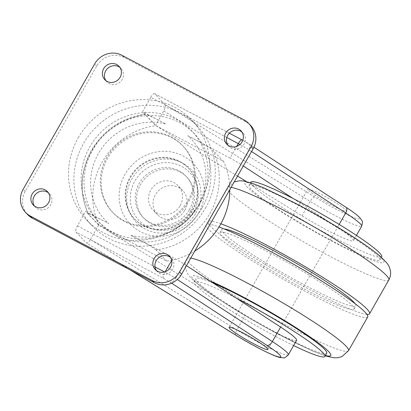 <?xml version="1.0" encoding="UTF-8"?>
<svg xmlns="http://www.w3.org/2000/svg" width="411" height="411" viewBox="0 0 411 411"><rect width="100%" height="100%" fill="white"/><g stroke="black" fill="none" stroke-linecap="round" stroke-linejoin="round"><path stroke-width="0.31" stroke-dasharray="2.06 1.54" d="M184.765 210.365A17.478 16.543 -43.5 0 0 182.731 190.55A17.478 16.543 -43.5 0 0 155.363 194.809A17.478 16.543 -43.5 0 0 157.398 214.624A17.478 16.543 -43.5 0 0 184.765 210.365M180.218 205.582A17.478 16.543 -43.5 0 0 178.189 185.767A17.478 16.543 -43.5 0 0 150.822 190.031A17.478 16.543 -43.5 0 0 152.851 209.841A17.478 16.543 -43.5 0 0 180.218 205.582M190.54 211.043A29.746 28.154 -43.5 0 0 187.082 177.316A29.746 28.154 -43.5 0 0 140.5 184.57A29.746 28.154 -43.5 0 0 143.958 218.292A29.746 28.154 -43.5 0 0 190.54 211.043M189.301 209.738A29.746 28.154 -43.5 0 0 185.844 176.011A29.746 28.154 -43.5 0 0 139.262 183.265A29.746 28.154 -43.5 0 0 142.72 216.993A29.746 28.154 -43.5 0 0 189.301 209.738M198.467 213.247A43.689 41.352 -43.5 0 0 183.265 156.041A43.689 41.352 -43.5 0 0 124.975 174.367A43.689 41.352 -43.5 0 0 140.177 231.573A43.689 41.352 -43.5 0 0 198.467 213.247M192.841 210.268A36.995 35.017 -43.5 0 0 188.541 168.325A36.995 35.017 -43.5 0 0 130.6 177.341A36.995 35.017 -43.5 0 0 134.9 219.289A36.995 35.017 -43.5 0 0 192.841 210.268M192.405 209.816A36.995 35.017 -43.5 0 0 188.11 167.868A36.995 35.017 -43.5 0 0 130.169 176.889A36.995 35.017 -43.5 0 0 134.469 218.832A36.995 35.017 -43.5 0 0 192.405 209.816M288.363 354.77A42.759 4.182 29.7 0 1 236.864 329.935L90.425 239.546C88.668 242.351 87.23 243.41 86.115 242.721L75.907 231.979A5.579 1.716 -62.1 0 1 77.417 225.855L85.668 211.388L108.776 223.615C100.967 219.515 88.17 212.667 88.514 214.193A70.276 66.52 136.5 0 1 91.643 150.991A70.276 66.52 136.5 0 1 145.35 114.551L155.882 125.638L223.527 161.425A70.276 66.52 136.5 0 1 229.806 189.671M226.795 137.51L150.75 97.284L142.499 111.746L165.607 123.973C157.834 119.894 145.042 113.04 145.35 114.551L145.273 114.171C121.743 117.752 103.767 129.84 91.34 150.431C79.96 171.526 78.963 192.708 88.35 213.972L99.046 225.274L166.691 261.067A70.276 66.52 136.5 0 0 194.814 251.013M346.072 210.124A22.307 2.183 29.7 0 1 346.689 211.249A22.307 2.183 29.7 0 1 329.268 203.794A22.307 2.183 29.7 0 1 308.543 190.267A22.307 2.183 29.7 0 1 307.931 189.142A22.307 2.183 29.7 0 1 325.348 196.597A22.307 2.183 29.7 0 1 346.072 210.124M297.749 205.089A75.295 7.367 29.7 0 1 379.877 259.999A75.295 7.367 29.7 0 1 331.204 240.301A75.295 7.367 29.7 0 1 249.071 185.392A75.295 7.367 29.7 0 1 297.749 205.089M381.711 256.783A75.295 7.367 29.7 0 1 333.033 237.085A75.295 7.367 29.7 0 1 252.21 185.13A75.295 7.367 29.7 0 1 250.905 182.176M366.946 314.394A92.953 9.093 29.7 0 1 309.457 289.431A92.953 9.093 29.7 0 1 208.064 221.637A92.953 9.093 29.7 0 1 220.877 223.764M269.832 252.868A77.155 7.547 29.7 0 1 353.989 309.134A77.155 7.547 29.7 0 1 304.114 288.948A77.155 7.547 29.7 0 1 219.957 232.683A77.155 7.547 29.7 0 1 269.832 252.868M355.058 303.611A77.155 7.547 29.7 0 1 355.823 305.918A77.155 7.547 29.7 0 1 305.948 285.732A77.155 7.547 29.7 0 1 221.791 229.466A77.155 7.547 29.7 0 1 224.17 228.953M367.717 316.963A92.953 9.093 29.7 0 1 307.623 292.642A92.953 9.093 29.7 0 1 206.23 224.853A92.953 9.093 29.7 0 1 219.001 226.964M293.613 345.574A75.295 7.367 29.7 0 1 276.202 336.727A75.295 7.367 29.7 0 1 195.379 284.772A75.295 7.367 29.7 0 1 194.069 281.818A75.295 7.367 29.7 0 1 236.268 298.134M326.709 353.213A75.295 7.367 29.7 0 1 278.036 333.511A75.295 7.367 29.7 0 1 195.903 278.601A75.295 7.367 29.7 0 1 213.134 283.04M293.105 198.492L337.457 227.437A42.759 4.182 29.7 0 1 352.273 238.508A42.759 4.182 29.7 0 1 353.45 240.666A42.759 4.182 29.7 0 1 301.951 215.826L246.441 181.564M188.932 201.164A48.339 45.755 -43.5 0 0 183.316 146.362A48.339 45.755 -43.5 0 0 107.62 158.148A48.339 45.755 -43.5 0 0 113.236 212.949A48.339 45.755 -43.5 0 0 188.932 201.164M188.11 200.296A48.339 45.755 -43.5 0 0 182.489 145.494A48.339 45.755 -43.5 0 0 106.793 157.279A48.339 45.755 -43.5 0 0 112.409 212.081A48.339 45.755 -43.5 0 0 188.11 200.296M202.181 207.74A65.066 61.588 -43.5 0 0 194.619 133.965A65.066 61.588 -43.5 0 0 92.716 149.83A65.066 61.588 -43.5 0 0 100.279 223.605A65.066 61.588 -43.5 0 0 202.181 207.74M199.289 204.699A65.066 61.588 -43.5 0 0 191.732 130.924A65.066 61.588 -43.5 0 0 89.829 146.789A65.066 61.588 -43.5 0 0 97.386 220.563A65.066 61.588 -43.5 0 0 199.289 204.699M205.546 208.007A72.506 68.632 -43.5 0 0 197.121 125.802A72.506 68.632 -43.5 0 0 83.572 143.48A72.506 68.632 -43.5 0 0 91.997 225.685A72.506 68.632 -43.5 0 0 205.546 208.007M78.203 137.829A72.506 68.632 136.5 0 1 191.752 120.151A72.506 68.632 136.5 0 1 200.178 202.356A72.506 68.632 136.5 0 1 86.629 220.034A72.506 68.632 136.5 0 1 78.203 137.829M156.411 270.582A9.761 9.237 -43.5 0 0 157.351 271.758A9.761 9.237 -43.5 0 0 172.635 269.38A9.761 9.237 -43.5 0 0 171.5 258.314A9.761 9.237 -43.5 0 0 170.375 257.317M227.91 145.227A9.761 9.237 -43.5 0 0 228.85 146.403A9.761 9.237 -43.5 0 0 244.134 144.025A9.761 9.237 -43.5 0 0 243.004 132.959A9.761 9.237 -43.5 0 0 241.874 131.957M105.94 80.7A9.761 9.237 -43.5 0 0 106.881 81.871A9.761 9.237 -43.5 0 0 122.165 79.493A9.761 9.237 -43.5 0 0 121.029 68.426A9.761 9.237 -43.5 0 0 119.904 67.43M34.437 206.055A9.761 9.237 -43.5 0 0 35.377 207.231A9.761 9.237 -43.5 0 0 50.661 204.848A9.761 9.237 -43.5 0 0 49.526 193.781A9.761 9.237 -43.5 0 0 48.4 192.785M223.527 161.425L212.996 150.339A70.276 66.52 136.5 0 1 209.862 213.535A70.276 66.52 136.5 0 1 156.159 249.98L166.691 261.067M99.046 225.274A70.276 66.52 136.5 0 1 155.882 125.638M250.751 125.591A20.452 19.358 -43.5 0 0 246.009 122L124.04 57.473A20.452 19.358 -43.5 0 0 96.755 66.053L25.251 191.408A20.452 19.358 -43.5 0 0 27.629 214.593M156.159 249.98C151.32 246.071 138.856 239.562 130.945 235.344L173.211 257.702A14.873 1.454 29.7 0 1 183.871 263.944L186.471 265.645M130.945 235.344A59.117 55.958 -43.5 0 0 198.004 205.962A59.117 55.958 -43.5 0 0 187.776 135.702L230.042 158.06L236.695 146.398M296.614 340.308A42.759 4.182 29.7 0 1 245.115 315.468L98.676 225.084L85.668 211.388M90.425 239.546L98.676 225.084M129.876 269.77L86.115 242.721L130.277 269.986M251.553 151.536L248.953 149.84L240.702 164.308L243.307 166.003M240.702 164.308A14.873 1.454 -150.3 0 0 230.042 158.06M187.776 135.702C195.713 139.935 208.213 146.465 212.996 150.339M237.553 176.083L155.512 125.442L142.499 111.746M164.95 104.512L154.742 93.765L242.285 140.079A9.294 0.909 29.7 0 1 248.948 143.984L345.697 207.113A37.18 3.637 29.7 0 1 358.582 216.741A37.18 3.637 29.7 0 1 348.549 215.313A37.18 3.637 29.7 0 1 314.821 197.018L164.95 104.512C165.715 105.807 165.32 107.965 163.763 110.975L155.512 125.442M150.75 97.284A5.579 1.716 -62.1 0 1 154.598 93.657A5.579 1.716 -62.1 0 1 154.742 93.765M193.627 212.025A34.889 33.024 -43.5 0 0 181.482 166.342A34.889 33.024 -43.5 0 0 134.936 180.979A34.889 33.024 -43.5 0 0 147.081 226.661A34.889 33.024 -43.5 0 0 193.627 212.025M195.924 213.026A38.105 36.07 -43.5 0 0 182.659 163.126A38.105 36.07 -43.5 0 0 131.813 179.109A38.105 36.07 -43.5 0 0 145.078 229.009A38.105 36.07 -43.5 0 0 195.924 213.026M165.607 123.973A59.117 55.958 -43.5 0 0 98.548 153.349A59.117 55.958 -43.5 0 0 108.776 223.615M314.821 197.018A5.579 1.855 -58.3 0 0 310.202 201.364A42.759 4.182 -150.3 0 0 361.701 226.199M388.801 279.999A92.953 9.093 29.7 0 1 328.708 255.678A92.953 9.093 29.7 0 1 227.314 187.889A92.953 9.093 29.7 0 1 231.105 187.39M296.716 204A79.94 7.819 29.7 0 1 381.716 258.267A79.94 7.819 29.7 0 1 332.237 241.385A79.94 7.819 29.7 0 1 247.232 187.123A79.94 7.819 29.7 0 1 296.716 204M348.466 350.711A92.953 9.093 29.7 0 1 288.373 326.396A92.953 9.093 29.7 0 1 186.979 258.601A92.953 9.093 29.7 0 1 190.771 258.108M325.409 355.494A79.94 7.819 29.7 0 1 279.069 334.6A79.94 7.819 29.7 0 1 201.883 287.114A79.94 7.819 29.7 0 1 209.774 280.852M163.763 110.975L310.202 201.364L301.951 215.826M124.04 57.473L121.975 55.3M96.755 66.053L94.689 63.875M246.009 122L243.944 119.827M25.251 191.408L23.186 189.235M77.417 225.855L155.004 266.898M164.564 271.959L164.96 272.164L165.196 271.753M171.67 260.399L173.211 257.702M235.806 335.155A5.579 1.855 -58.3 0 1 236.864 329.935L245.115 315.468M183.871 263.944L175.62 278.411L177.29 279.501M171.598 283.169L170.113 282.193A9.294 0.909 -150.3 0 0 163.45 278.293L75.907 231.979M163.45 278.293A5.579 1.716 117.9 0 1 164.96 272.164A14.873 1.454 29.7 0 1 175.62 278.411A5.579 2.898 123.1 0 1 170.113 282.193M339.173 224.427L337.457 227.437M248.948 143.984A5.579 2.898 123.1 0 1 249.246 144.133A5.579 2.898 123.1 0 1 248.953 149.84A14.873 1.454 -150.3 0 0 239.926 144.477M345.697 207.113A5.579 2.898 123.1 0 1 345.995 207.262M182.731 190.55L178.189 185.767M187.082 177.316L185.844 176.011M188.541 168.325L188.11 167.868M267.854 349.458L346.689 211.249M379.877 259.999L381.387 257.348M353.989 309.134L355.823 305.918M206.23 224.853L186.979 258.601C185.51 261.334 184.924 264.098 185.233 266.898L186.697 272.031C187.488 273.777 188.906 275.745 190.951 277.944C194.372 281.489 199.278 285.558 205.664 290.14C212.42 295.036 220.537 300.451 230.006 306.39C245.881 316.316 262.341 325.805 279.398 334.852L312.072 350.799L325.193 355.864M356.455 235.4L353.45 240.666M183.316 146.362L182.489 145.494M194.619 133.965L191.732 130.924M197.121 125.802L191.752 120.151M157.351 271.758L155.286 269.585M228.85 146.403L226.785 144.23M106.881 81.871L104.815 79.698M35.377 207.231L33.312 205.058M49.526 193.781L47.46 191.608M121.029 68.426L118.964 66.253M243.004 132.959L240.938 130.785M171.5 258.314L169.435 256.14M91.997 225.685L86.629 220.034M100.279 223.605L97.386 220.563M113.236 212.949L112.409 212.081M194.069 281.818L195.903 278.601M219.957 232.683L221.791 229.466M208.064 221.637L227.314 187.889L234.26 181.862M249.071 185.392L250.587 182.736M229.097 327.356L307.931 189.142M154.598 93.657L229.343 133.2M242.783 140.315L253.941 147.2M134.9 219.289L134.469 218.832M143.958 218.292L142.72 216.993M157.398 214.624L152.851 209.841"/><path stroke-width="0.62" d="M267.237 348.333A22.307 2.183 29.7 0 1 267.854 349.458A22.307 2.183 29.7 0 1 250.433 342.009A22.307 2.183 29.7 0 1 229.708 328.481A22.307 2.183 29.7 0 1 229.097 327.356A22.307 2.183 29.7 0 1 246.513 334.806A22.307 2.183 29.7 0 1 267.237 348.333M250.587 182.736L250.905 182.176A75.295 7.367 29.7 0 1 293.105 198.492A75.295 7.367 29.7 0 1 299.578 201.873A75.295 7.367 29.7 0 1 381.711 256.783L381.387 257.348M220.877 223.764A92.953 9.093 29.7 0 1 268.157 245.958A92.953 9.093 29.7 0 1 369.551 313.747A92.953 9.093 29.7 0 1 366.946 314.394M224.17 228.953A77.155 7.547 29.7 0 1 271.666 249.652A77.155 7.547 29.7 0 1 355.058 303.611M219.001 226.964A92.953 9.093 29.7 0 1 266.323 249.174A92.953 9.093 29.7 0 1 367.717 316.963L348.466 350.711A92.953 9.093 29.7 0 0 247.073 282.922A92.953 9.093 29.7 0 0 190.771 258.108M186.471 265.645L236.268 298.134A75.295 7.367 29.7 0 1 242.747 301.515A75.295 7.367 29.7 0 1 324.875 356.424A75.295 7.367 29.7 0 1 293.613 345.574M213.134 283.04A75.295 7.367 29.7 0 1 244.581 298.304A75.295 7.367 29.7 0 1 326.709 353.213L324.875 356.424M154.151 258.519A9.761 9.237 -43.5 0 0 155.286 269.585A9.761 9.237 -43.5 0 0 170.57 267.207A9.761 9.237 -43.5 0 0 169.435 256.14A9.761 9.237 -43.5 0 0 154.151 258.519M170.375 257.317A9.761 9.237 -43.5 0 0 156.216 260.692A9.761 9.237 -43.5 0 0 156.411 270.582M225.649 133.164A9.761 9.237 -43.5 0 0 226.785 144.23A9.761 9.237 -43.5 0 0 242.069 141.852A9.761 9.237 -43.5 0 0 240.938 130.785A9.761 9.237 -43.5 0 0 225.649 133.164M241.874 131.957A9.761 9.237 -43.5 0 0 227.715 135.337A9.761 9.237 -43.5 0 0 227.91 145.227M103.68 68.632A9.761 9.237 -43.5 0 0 104.815 79.698A9.761 9.237 -43.5 0 0 120.099 77.319A9.761 9.237 -43.5 0 0 118.964 66.253A9.761 9.237 -43.5 0 0 103.68 68.632M119.904 67.43A9.761 9.237 -43.5 0 0 105.745 70.805A9.761 9.237 -43.5 0 0 105.94 80.7M32.176 193.992A9.761 9.237 -43.5 0 0 33.312 205.058A9.761 9.237 -43.5 0 0 48.596 202.674A9.761 9.237 -43.5 0 0 47.46 191.608A9.761 9.237 -43.5 0 0 32.176 193.992M48.4 192.785A9.761 9.237 -43.5 0 0 34.241 196.165A9.761 9.237 -43.5 0 0 34.437 206.055M229.806 189.671A70.276 66.52 136.5 0 1 220.399 224.622A70.276 66.52 136.5 0 1 194.814 251.013M121.975 55.3A20.452 19.358 -43.5 0 0 94.689 63.875L23.186 189.235A20.452 19.358 -43.5 0 0 25.564 212.42A20.452 19.358 -43.5 0 0 30.301 216.011L152.275 280.538A20.452 19.358 -43.5 0 0 179.561 271.964L251.064 146.604A20.452 19.358 -43.5 0 0 248.686 123.418A20.452 19.358 -43.5 0 0 243.944 119.827L121.975 55.3M25.564 212.42L27.629 214.593A20.452 19.358 -43.5 0 0 32.366 218.184L154.341 282.711A20.452 19.358 -43.5 0 0 181.626 274.137L253.13 148.782A20.452 19.358 -43.5 0 0 250.751 125.591L248.686 123.418M280.621 327.079A42.759 4.182 29.7 0 1 296.614 340.308L288.363 354.77A42.759 4.182 29.7 0 0 272.37 341.541L280.621 327.079L236.268 298.134M243.307 166.003L293.105 198.492M246.441 181.564L237.553 176.083M253.941 147.2L345.995 207.262C351.241 210.679 355.243 213.576 358.007 215.955L359.877 217.722L361.855 220.481C362.636 220.83 362.584 222.736 361.701 226.199A42.759 4.182 -150.3 0 0 360.524 224.041A42.759 4.182 -150.3 0 0 345.708 212.97L339.173 224.427M231.105 187.39A92.953 9.093 29.7 0 1 287.407 212.21A92.953 9.093 29.7 0 1 388.801 279.999C390.409 276.963 390.959 273.937 390.45 270.921L389.566 267.674C388.976 266.112 387.953 264.407 386.499 262.557L380.427 256.5C375.911 252.626 369.843 248.105 362.23 242.927C344.711 230.972 319.193 215.796 296.382 203.748L264.093 187.971L251.804 183.136L243.502 180.994L239.685 180.753L234.26 181.862M209.774 280.852A79.94 7.819 29.7 0 1 243.548 297.215A79.94 7.819 29.7 0 1 313.809 339.578A79.94 7.819 29.7 0 1 325.409 355.494M253.13 148.782L251.064 146.604M181.626 274.137L179.561 271.964M154.341 282.711L152.275 280.538M32.366 218.184L30.301 216.011M236.695 146.398L238.293 143.598L226.795 137.51M155.004 266.898L164.564 271.959M165.196 271.753L171.67 260.399M177.29 279.501L272.37 341.541A5.579 2.898 123.1 0 1 266.862 345.327L171.598 283.169M130.277 269.986L235.986 335.232A37.18 3.637 -150.3 0 0 276.855 356.399A37.18 3.637 -150.3 0 0 266.862 345.327M345.995 207.262A5.579 2.898 123.1 0 1 345.708 212.97L251.553 151.536M239.926 144.477A14.873 1.454 -150.3 0 0 238.293 143.598A5.579 1.716 117.9 0 1 242.141 139.971L242.783 140.315M129.876 269.77L235.806 335.155A5.579 1.855 -58.3 0 0 235.986 335.232M369.551 313.747L388.801 279.999M325.193 355.864L333.871 357.791L336.958 357.801L340.524 357.102L342.147 356.471L348.466 350.711M361.701 226.199L356.455 235.4M229.343 133.2L242.141 139.971M235.806 335.155C252.847 345.759 274.517 356.614 280.179 357.529L283.477 357.822C284.186 358.32 285.815 357.308 288.363 354.77"/></g></svg>
